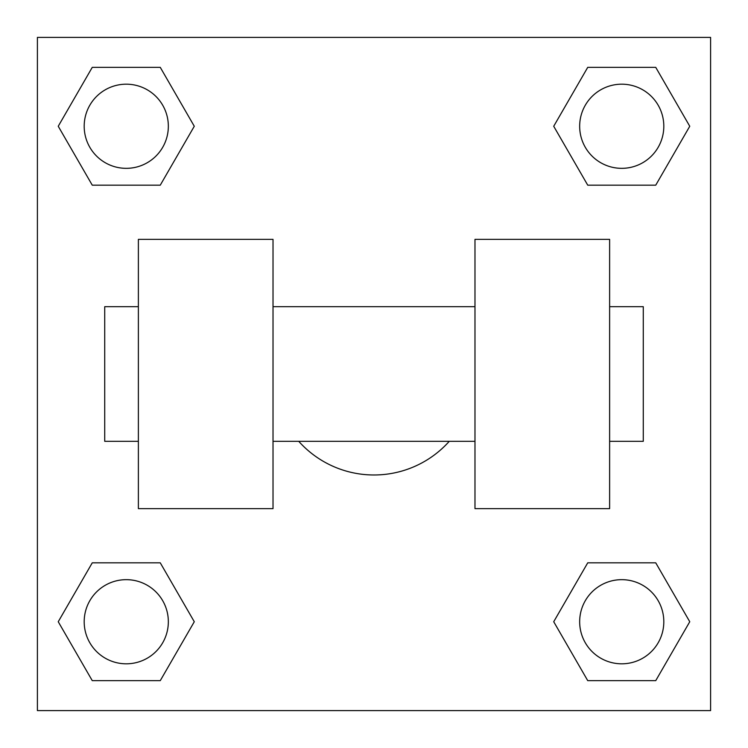 <?xml version="1.0" encoding="UTF-8"?>
<svg xmlns="http://www.w3.org/2000/svg" width="748" height="748" viewBox="0 0 748 748"><rect width="100%" height="100%" fill="white"/><g stroke="black" fill="none" stroke-linecap="round" stroke-linejoin="round"><path stroke-width="1.12" d="M298.733 441.32A100.98 100.98 0 0 0 449.268 441.32M194.284 126.262L160.268 185.167L92.256 185.167L58.241 126.262L92.256 67.357L160.268 67.357L194.284 126.262L160.268 185.167L147.534 185.167M147.534 562.833L160.268 562.833L194.284 621.738L160.268 680.643L92.256 680.643L58.241 621.738L92.256 562.833L160.268 562.833M600.466 185.167L587.732 185.167L553.716 126.262L587.732 67.357L655.744 67.357L689.759 126.262L655.744 185.167L587.732 185.167M553.716 621.738L587.732 562.833L655.744 562.833L689.759 621.738L655.744 680.643L587.732 680.643L553.716 621.738L587.732 562.833L600.466 562.833M587.732 562.833L655.744 562.833L587.732 562.833M655.744 680.643L587.732 680.643L655.744 680.643L689.759 621.738M663.813 621.738A42.075 42.075 0 0 0 600.7 585.301A42.075 42.075 0 0 0 600.7 658.175A42.075 42.075 0 0 0 663.813 621.738M160.268 680.643L92.256 680.643L160.268 680.643L194.284 621.738M168.337 621.738A42.075 42.075 0 0 0 105.225 585.301A42.075 42.075 0 0 0 105.225 658.175A42.075 42.075 0 0 0 168.337 621.738M587.732 67.357L655.744 67.357L587.732 67.357L553.716 126.262M663.813 126.262A42.075 42.075 0 0 0 600.7 89.825A42.075 42.075 0 0 0 600.7 162.699A42.075 42.075 0 0 0 663.813 126.262M92.256 67.357L160.268 67.357L92.256 67.357L58.241 126.262M160.268 185.167L92.256 185.167L160.268 185.167M168.337 126.262A42.075 42.075 0 0 0 105.225 89.825A42.075 42.075 0 0 0 105.225 162.699A42.075 42.075 0 0 0 168.337 126.262M710.6 37.4L710.6 710.6L37.4 710.6L37.4 37.4L710.6 37.4M58.241 621.738L92.256 562.833M689.759 126.262L655.744 185.167M474.98 239.36L474.98 508.64L609.62 508.64L609.62 239.36L474.98 239.36M273.02 508.64L273.02 239.36L138.38 239.36L138.38 508.64L273.02 508.64M609.62 441.32L643.28 441.32L643.28 306.68L609.62 306.68M138.38 306.68L104.72 306.68L104.72 441.32L138.38 441.32M474.98 306.68L273.02 306.68M474.98 441.32L273.02 441.32"/></g></svg>
